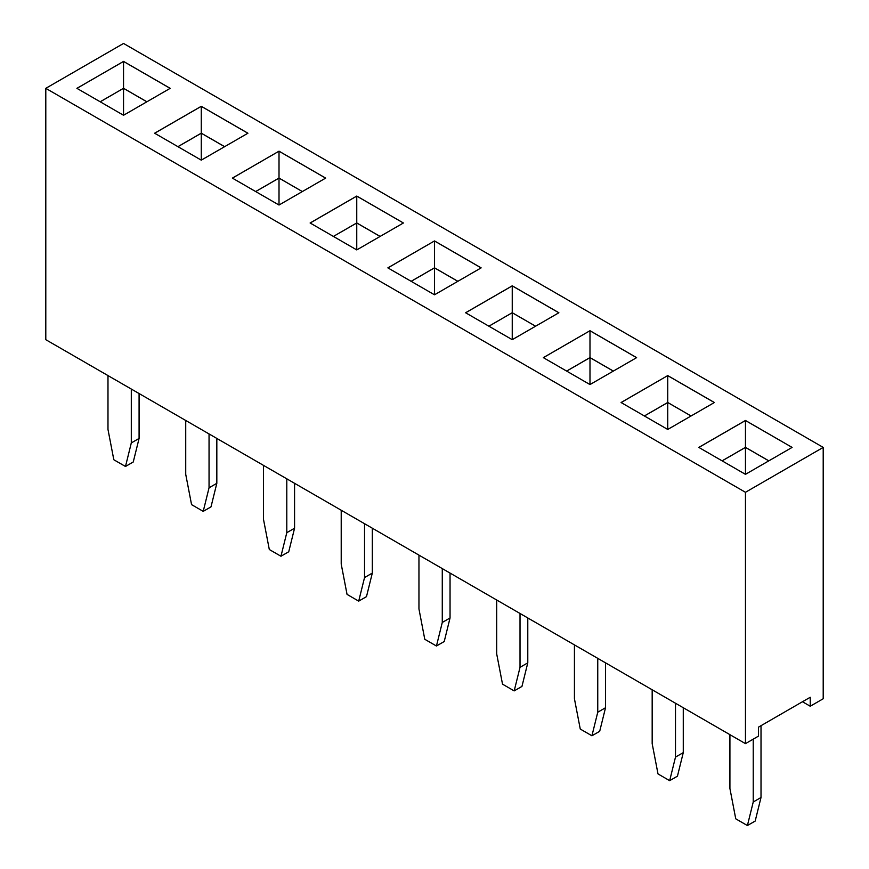 <?xml version="1.0" encoding="UTF-8"?>
<svg xmlns="http://www.w3.org/2000/svg" width="869" height="869" viewBox="0 0 869 869"><rect width="100%" height="100%" fill="white"/><g stroke="black" fill="none" stroke-linecap="round" stroke-linejoin="round"><path stroke-width="1.3" d="M745.461 492.288L745.461 743.636L45.796 339.681L45.796 88.334L745.461 492.288L823.204 447.405L123.539 43.45L45.796 88.334M745.461 743.636L758.42 736.152L758.42 727.179L810.245 697.253L810.245 706.236L823.204 698.752L823.204 447.405M247.926 133.218L201.271 106.29L154.628 133.218L201.271 160.146L247.926 133.218M232.371 178.102L279.014 205.03L325.658 178.102L279.014 151.173L232.371 178.102M387.856 267.869L434.5 294.797L481.144 267.869L434.5 240.941L387.856 267.869M403.401 222.985L356.757 196.057L310.114 222.985L356.757 249.914L403.401 222.985L356.757 196.101L310.157 223.007M170.139 88.356L123.539 61.449L76.896 88.334L123.539 115.262L170.183 88.334L123.539 61.406L76.928 88.356M465.599 312.753L512.243 339.681L558.886 312.753L512.243 285.825L465.599 312.753M589.986 384.565L636.629 357.637L589.986 330.709L543.342 357.637L589.986 384.565L589.986 357.637L566.664 371.096M792.104 447.405L745.461 420.477L698.817 447.405L745.461 474.333L792.104 447.405L745.461 420.52L698.861 447.426M621.074 402.521L667.729 429.449L714.372 402.521L667.729 375.593L621.074 402.521M810.245 706.236L802.478 701.739M247.882 133.239L201.271 106.333L154.671 133.239M201.271 106.29L201.271 133.174L177.917 146.655M279.014 151.173L232.414 178.123M325.625 178.123L279.014 151.217L279.014 178.058L255.66 191.538M434.5 240.941L387.889 267.891M481.111 267.891L434.5 240.985L434.5 267.826L411.135 281.306M356.757 196.057L356.757 222.942L333.403 236.422L356.757 222.985L356.757 249.914M558.843 312.775L512.243 285.868L465.632 312.775M589.986 330.709L543.375 357.659M636.586 357.659L589.986 330.752L589.986 357.593L566.621 371.074M745.461 420.477L745.461 447.361L722.106 460.842M667.729 375.593L621.118 402.543M714.329 402.543L667.729 375.636L667.729 402.477L644.364 415.958M520.02 613.471L520.02 667.338L514.187 690.898L502.521 684.164L496.688 653.868L496.688 600.012M527.787 617.957L527.787 662.851L521.954 686.412L514.187 690.898M450.044 573.084L450.044 617.968L444.222 641.528L436.444 646.015L424.778 639.28L418.956 608.984L418.956 555.128M442.278 568.587L442.278 622.454L436.444 646.015M286.792 478.819L286.792 532.686L280.959 556.247L269.303 549.512L263.47 519.217L263.47 465.36M294.569 483.316L294.569 528.2L288.736 551.761L280.959 556.247M364.535 523.703L364.535 577.57L358.701 601.131L347.046 594.396L341.213 564.1L341.213 510.244M372.312 528.2L372.312 573.084L366.479 596.645L358.701 601.131M216.826 438.432L216.826 483.316L210.993 506.877L203.216 511.363L191.56 504.628L185.727 474.333L185.727 420.477M209.049 433.935L209.049 487.802L203.216 511.363M597.753 658.354L597.753 712.222L591.93 735.782L580.264 729.048L574.431 698.752L574.431 644.896M605.53 662.841L605.53 707.735L599.697 731.296L591.93 735.782M139.083 393.548L139.083 438.432L133.25 461.993L125.484 466.479L113.817 459.744L107.984 429.449L107.984 375.593M131.306 389.051L131.306 442.918L125.484 466.479M753.238 739.15L753.238 801.989L747.405 825.55L735.75 818.815L729.917 788.52L729.917 734.663M761.016 725.68L761.016 797.492L755.183 821.064L747.405 825.55M683.273 707.724L683.273 752.619L677.44 776.18L669.662 780.666L658.007 773.931L652.174 743.636L652.174 689.78M675.495 703.238L675.495 757.105L669.662 780.666M224.637 146.655L201.271 133.174M255.692 191.56L279.014 178.102L302.336 191.56L279.014 178.058M457.865 281.306L434.5 267.826M380.122 236.422L356.757 222.942M123.539 61.449L123.539 88.29L100.174 101.771M146.894 101.771L123.539 88.29L100.217 101.803M512.243 285.868L512.243 312.71L488.878 326.19M512.243 339.681L512.243 312.753L535.565 326.212L512.243 312.71L488.921 326.212M613.34 371.074L589.986 357.593M768.826 460.842L745.461 447.361M644.396 415.979L667.729 402.521L691.051 415.979L667.729 402.477M527.787 662.851L520.02 667.338M450.044 617.968L442.278 622.454M294.569 528.2L286.792 532.686M372.312 573.084L364.535 577.57M216.826 483.316L209.049 487.802M605.53 707.735L597.753 712.222M139.083 438.432L131.306 442.918M761.016 797.492L753.238 801.989M683.273 752.619L675.495 757.105M224.604 146.687L201.271 133.218L177.949 146.687M457.822 281.328L434.5 267.869L411.178 281.328M380.079 236.444L356.757 222.985M146.861 101.803L123.539 88.334L123.539 115.262M613.308 371.096L589.986 357.637M768.783 460.863L745.461 447.405L722.139 460.863M201.271 133.218L201.271 160.146M279.014 178.102L279.014 205.03M434.5 267.869L434.5 294.797M745.461 447.405L745.461 474.333M667.729 402.521L667.729 429.449"/></g></svg>
